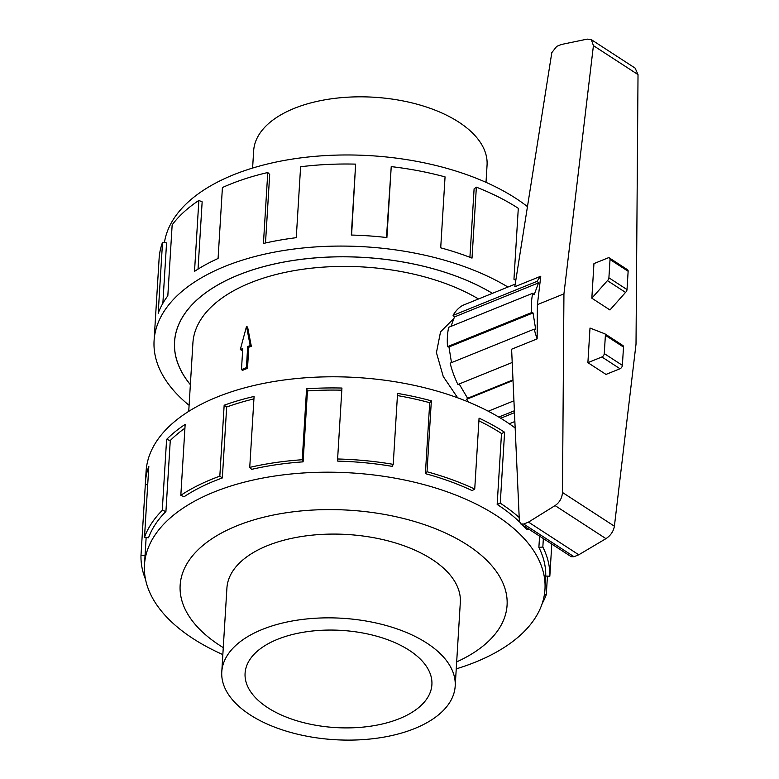 <?xml version="1.0" encoding="UTF-8"?>
<svg xmlns="http://www.w3.org/2000/svg" width="779" height="779" viewBox="0 0 779 779"><rect width="100%" height="100%" fill="white"/><g stroke="black" fill="none" stroke-linecap="round" stroke-linejoin="round"><path stroke-width="1.17" d="M492.416 293.352A184.185 95.817 -176.5 0 0 293.371 260.459A184.185 95.817 -176.5 0 0 174.574 341.864A184.185 95.817 -176.5 0 0 190.368 384.622M457.672 397.816L443.232 376.471L436.435 352.653L440.534 331.835L453.943 318.377M242.688 349.732A165.82 86.265 -176.5 0 0 241.461 350.268L240.302 349.518L242.766 348.515L241.471 369.626L242.571 370.337A165.82 86.265 -176.5 0 1 247.508 368.34L248.803 347.23A165.82 86.265 -176.5 0 1 251.325 346.275L247.605 327.112L246.524 326.411L240.302 349.518M478.501 298.98A165.82 86.265 -176.5 0 0 299.487 269.758A165.82 86.265 -176.5 0 0 192.91 342.984L188.732 411.37M455.189 686.124L460.321 602.352A116.918 60.83 -176.5 0 0 432.053 559.39A116.918 60.83 -176.5 0 0 304.696 536.049A116.918 60.83 -176.5 0 0 226.913 588.077L221.781 671.849A116.918 60.83 -176.5 0 0 250.04 714.81A116.918 60.83 -176.5 0 0 377.406 738.141A116.918 60.83 -176.5 0 0 455.189 686.124A116.918 60.83 -176.5 0 0 426.931 643.162A116.918 60.83 -176.5 0 0 299.574 619.821A116.918 60.83 -176.5 0 0 221.781 671.849M409.277 650.309A93.587 48.688 3.5 0 1 431.897 684.692A93.587 48.688 3.5 0 1 369.636 726.33A93.587 48.688 3.5 0 1 267.694 707.653A93.587 48.688 3.5 0 1 245.083 673.27A93.587 48.688 3.5 0 1 307.345 631.633A93.587 48.688 3.5 0 1 409.277 650.309M252.6 168.069L253.652 150.814A116.918 60.83 3.5 0 1 331.445 98.797A116.918 60.83 3.5 0 1 458.802 122.128A116.918 60.83 3.5 0 1 487.06 165.09L486.008 182.344M456.251 668.869A200.622 104.367 -176.5 0 0 544.969 589.323A200.622 104.367 -176.5 0 0 496.476 515.61A200.622 104.367 -176.5 0 0 277.947 475.57A200.622 104.367 -176.5 0 0 144.475 564.833A200.622 104.367 -176.5 0 0 192.958 638.546A200.622 104.367 -176.5 0 0 222.843 654.594M456.679 661.897A163.775 85.203 -176.5 0 0 467.497 545.037A163.775 85.203 -176.5 0 0 236.835 525.835A163.775 85.203 -176.5 0 0 219.727 645.392A163.775 85.203 -176.5 0 0 223.271 647.622M515.162 428.022A204.711 106.499 -176.5 0 0 505.279 421.108A204.711 106.499 -176.5 0 0 282.29 380.24A204.711 106.499 -176.5 0 0 146.092 471.324L145.41 482.464A204.711 106.499 3.5 0 1 148.838 466.27L144.505 537.198A204.711 106.499 3.5 0 1 162.266 510.352L166.599 439.414A204.711 106.499 3.5 0 1 185.159 424.37L180.825 495.308A204.711 106.499 3.5 0 1 219.824 476.154L224.157 405.216A204.711 106.499 3.5 0 1 254.081 396.453L249.738 467.39A204.711 106.499 3.5 0 1 302.252 459.737L306.585 388.799A204.711 106.499 3.5 0 1 341.942 388.049L337.609 458.987A204.711 106.499 3.5 0 1 393.229 464.352L397.563 393.414A204.711 106.499 3.5 0 1 431.352 400.825L427.019 471.762A204.711 106.499 3.5 0 1 474.732 489.076L479.066 418.138A204.711 106.499 3.5 0 1 504.597 432.238L500.264 503.176L497.168 504.432L501.501 433.494A200.622 104.367 -176.5 0 0 478.91 420.826M145.517 579.381A204.711 106.499 3.5 0 1 140.98 555.544L145.322 484.606A204.711 106.499 3.5 0 1 145.41 482.464M427.019 471.762L425.383 473.642A200.622 104.367 3.5 0 1 472.142 490.604L474.732 489.076M425.383 473.642L429.726 402.704A200.622 104.367 -176.5 0 0 397.436 395.586M337.609 458.987L337.765 461.129A200.622 104.367 3.5 0 1 392.265 466.378L393.229 464.352M341.815 390.182A200.622 104.367 -176.5 0 0 307.452 390.922L306.585 388.799M249.738 467.39L251.656 469.357A200.622 104.367 3.5 0 1 303.109 461.859L307.452 390.922M253.925 398.906A200.622 104.367 -176.5 0 0 226.67 407.018L224.157 405.216M180.825 495.308L184.117 496.72A200.622 104.367 3.5 0 1 222.336 477.946L226.67 407.018M184.925 428.197A200.622 104.367 -176.5 0 0 170.27 440.524L166.599 439.414M144.505 537.198L148.516 537.773A200.622 104.367 3.5 0 1 165.927 511.462L170.27 440.524M164.418 242.6A200.622 104.367 3.5 0 1 301.921 157.738A200.622 104.367 3.5 0 1 515.883 198.392A200.622 104.367 3.5 0 1 527.461 206.62M515.786 280.459A204.711 106.499 -176.5 0 0 513.955 279.252L518.298 208.314A204.711 106.499 -176.5 0 0 476.358 187.164L472.016 258.102A204.711 106.499 -176.5 0 0 440.71 247.829L445.052 176.891A204.711 106.499 -176.5 0 0 391.233 166.618L386.89 237.556A204.711 106.499 -176.5 0 0 351.3 235.054L355.643 164.126L351.592 235.063M190.358 384.69A184.243 95.846 3.5 0 1 174.515 341.864A184.243 95.846 3.5 0 1 293.352 260.429A184.243 95.846 3.5 0 1 492.455 293.332M468.685 402.11A64.336 37.178 -112 0 1 466.611 399.296L467.604 398.273L459.182 383.969M512.212 362.488L457.896 384.495A64.336 37.178 -112 0 1 450.155 363.18L534.219 329.127A64.336 37.178 68 0 0 537.14 338.875L537.393 304.628L540.772 276.224L514.792 286.75L551.814 52.631L556.761 46.341L561.328 44.491L587.239 39.116L591.349 39.671L593.423 45.64L563.938 293.868L562.467 492.464C562.087 498.044 559.624 502.416 555.076 505.59L528.493 522.115L523.731 524.043L520.781 523.916L519.359 521.063L511.608 349.216L537.14 338.875M451.489 362.634L448.967 346.976L447.487 346.655A64.336 37.178 -112 0 1 448.675 327.307L532.739 293.255A64.336 37.178 68 0 0 531.551 312.603L533.031 312.934L535.699 329.459L534.219 329.127M450.992 326.362L454.478 316.926L453.076 315.378A64.336 37.178 -112 0 1 462.736 305.368L515.211 284.111M537.393 304.628L563.938 293.868M520.781 523.916L571.202 556.673L574.016 556.712L578.768 554.784L605.955 538.649C610.639 535.562 613.443 531.414 614.397 526.205L636.015 344.143L638.02 74.609L635.148 68.133L591.349 39.671M587.892 362.654L606.004 374.417L620.016 368.749A2.921 1.84 -57 0 0 622.382 365.351L623.502 347.074A2.921 1.84 -57 0 0 622.879 345.516L604.767 333.743A2.921 1.84 123 0 1 605.39 335.301L604.27 353.588A2.921 1.84 123 0 1 601.904 356.977L587.892 362.654L590.005 328.056L604.183 333.558A2.921 1.84 123 0 1 604.767 333.743M591.836 298.191L593.949 263.594L607.961 257.917A2.921 1.84 123 0 1 609.402 257.966A2.921 1.84 123 0 1 610.025 259.514L608.905 277.801A2.921 1.84 123 0 1 607.425 280.635L591.836 298.191L609.947 309.964L625.537 292.407A2.921 1.84 -57 0 0 627.017 289.574L628.137 271.287A2.921 1.84 -57 0 0 627.514 269.729L609.402 257.966M607.425 280.635L625.537 292.407M528.493 522.115L578.768 554.784M513.02 380.503L466.611 399.296M488.267 411.215L513.936 400.815M512.991 379.889L467.604 398.273M540.772 276.224A64.336 37.178 68 0 0 537.14 281.326L538.542 282.874L534.141 294.803L532.739 293.255M509.281 423.786L514.87 421.517M514.471 412.666L500.722 418.235M514.383 410.767L498.803 417.077M447.487 346.655L531.551 312.603M533.031 312.934L448.967 346.976M453.076 315.378L537.14 281.326M538.542 282.874L454.478 316.926M469.912 257.294L474.099 188.849L476.358 187.164M386.472 237.507L391.233 166.618M355.643 164.126A204.711 106.499 -176.5 0 0 300.606 166.755L296.263 237.692A204.711 106.499 -176.5 0 0 263.438 243.457L267.772 172.529L269.69 174.496L265.503 242.99M267.772 172.529A204.711 106.499 -176.5 0 0 222.414 187.544L218.081 258.482A204.711 106.499 -176.5 0 0 194.516 271.374L198.859 200.437L202.15 201.849L198.032 269.115M198.859 200.437A204.711 106.499 -176.5 0 0 172.159 224.868L167.826 295.806A204.711 106.499 -176.5 0 0 158.195 313.275L162.538 242.337L166.56 242.912L162.86 303.333M162.538 242.337A204.711 106.499 -176.5 0 0 159.111 258.54L154.086 340.608A204.711 106.499 3.5 0 1 286.545 250.069A204.711 106.499 3.5 0 1 507.957 287.052M189.093 405.323A204.711 106.499 3.5 0 1 154.086 340.608M145.03 555.748L140.98 555.544M147.708 484.733L145.322 484.606M165.927 511.462L162.266 510.352M222.336 477.946L219.824 476.154M303.109 461.859L302.252 459.737M429.726 402.704L431.352 400.825M501.501 433.494L504.597 432.238M522.777 525.202A200.622 104.367 3.5 0 1 526.916 529.749L529.097 529.311M543.352 538.581L542.836 547.024L538.883 547.394L539.574 536.127M497.168 504.432A200.622 104.367 3.5 0 1 519.486 521.92M500.264 503.176A204.711 106.499 3.5 0 1 519.194 517.49M538.883 547.394A200.622 104.367 3.5 0 1 545.738 576.051L549.828 576.256L551.795 544.063M547.433 576.139L546.303 594.601L544.433 594.328M542.836 547.024A204.711 106.499 3.5 0 1 549.828 576.256M546.303 594.601A204.711 106.499 3.5 0 1 542.155 603.637M241.471 369.626L246.407 367.63L247.693 346.519L250.166 345.516L251.325 346.275M247.693 346.519L248.803 347.23M250.166 345.516L246.524 326.411M246.407 367.63L247.508 368.34M620.016 368.749L601.904 356.977M622.382 365.351L604.27 353.588M623.502 347.074L605.39 335.301M610.025 259.514L628.137 271.287M608.905 277.801L627.017 289.574M523.731 524.043L574.016 556.712M562.467 492.464L614.397 526.205M593.423 45.64L638.02 74.609M555.076 505.59L605.955 538.649M174.73 339.459L174.574 341.864M144.475 564.833L146.15 537.442M544.969 589.323L545.777 576.051"/></g></svg>

